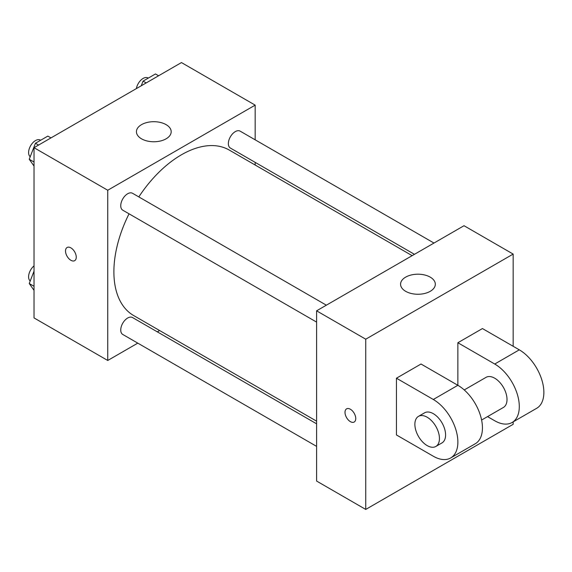 <?xml version="1.0" encoding="UTF-8"?>
<svg xmlns="http://www.w3.org/2000/svg" width="572" height="572" viewBox="0 0 572 572"><rect width="100%" height="100%" fill="white"/><g stroke="black" fill="none" stroke-linecap="round" stroke-linejoin="round"><path stroke-width="0.86" d="M137.78 343.136L107.743 360.474L34.027 317.918L34.027 147.69L181.453 62.57L255.169 105.134L255.169 139.818M159.609 330.53L157.314 331.86M129.043 213.821A95.56 55.169 120 0 0 113.885 271.814A95.56 55.169 120 0 0 133.676 315.558L316.595 421.164M412.147 255.655L229.236 150.05A95.56 55.169 120 0 0 138.81 196.904M255.169 162.369L255.169 165.022M107.743 360.474L107.743 190.247L255.169 105.134M433.976 243.05L240.147 131.145A9.767 5.634 120 0 0 232.625 133.762A9.767 5.634 120 0 0 228.357 143.586A9.767 5.634 120 0 0 230.38 148.055L414.45 254.325M316.595 423.816L132.525 317.546A9.767 5.634 120 0 0 125.003 320.163A9.767 5.634 120 0 0 120.742 329.994A9.767 5.634 120 0 0 122.765 334.463L316.595 446.367M316.595 322.1L122.765 210.189A9.767 5.634 -60 0 1 122.765 198.92A9.767 5.634 -60 0 1 132.525 193.279L326.355 305.183M107.743 190.247L34.027 147.69M141.527 138.824A17.375 10.031 180 0 1 136.436 131.732A17.375 10.031 180 0 1 153.811 121.7A17.375 10.031 180 0 1 171.185 131.732A17.375 10.031 180 0 1 160.46 140.998A17.375 10.031 180 0 1 141.527 138.824M76.262 257.185A7.6 4.39 60 0 1 74.689 260.668A7.6 4.39 60 0 1 67.088 256.277A7.6 4.39 60 0 1 67.088 247.497A7.6 4.39 60 0 1 72.944 249.535A7.6 4.39 60 0 1 76.262 257.185M74.689 260.66A7.6 4.39 60 0 1 67.088 256.27A7.6 4.39 60 0 1 67.088 247.497M513.155 421.879L513.155 424.31L365.737 509.43L316.595 481.052L316.595 310.825L464.021 225.711L513.155 254.082L513.155 346.289M34.027 166.073L29.236 159.252L35.443 143.257L47.855 136.093L50.987 137.895M34.027 162.019L29.236 159.252M38.574 145.066L35.443 143.257M40.662 140.24L40.383 140.083A9.767 5.634 120 0 0 32.861 142.7A9.767 5.634 120 0 0 28.6 152.524A9.767 5.634 120 0 0 30.216 156.721M141.248 85.786L143.057 81.124L155.47 73.952L158.608 75.761M146.196 82.933L143.057 81.124M148.284 78.107L148.005 77.949A9.767 5.634 120 0 0 141.184 79.873A9.767 5.634 120 0 0 136.379 88.596M34.027 290.347L29.236 283.519L34.027 271.164M34.027 286.293L29.236 283.519M34.027 265.873A9.767 5.634 120 0 0 28.6 276.791A9.767 5.634 120 0 0 30.216 280.988M346.582 408.858A7.6 4.39 -120 0 0 345.416 414.95A7.6 4.39 -120 0 0 350.386 421.65A7.6 4.39 -120 0 0 354.182 422.029A7.6 4.39 60 0 1 350.379 421.65A7.6 4.39 60 0 1 345.409 414.95A7.6 4.39 60 0 1 346.575 408.866A7.6 4.39 60 0 1 354.175 413.249A7.6 4.39 60 0 1 354.175 422.029M365.737 509.43L365.737 339.196L316.595 310.825L464.021 225.711M316.595 481.052L316.595 310.825M430.23 277.134A17.375 10.031 180 0 1 435.321 284.227A17.375 10.031 180 0 1 417.946 294.258A17.375 10.031 180 0 1 400.572 284.227A17.375 10.031 180 0 1 411.297 274.96A17.375 10.031 180 0 1 430.23 277.134M365.737 339.196L513.155 254.082M396.446 434.949L396.446 378.206L433.304 399.485A34.749 20.063 60 0 1 456.006 430.108A34.749 20.063 60 0 1 450.679 457.95A34.749 20.063 60 0 1 433.304 456.227L396.446 434.949M450.679 457.95L475.246 443.765A34.749 20.063 -120 0 0 480.573 415.923A34.749 20.063 -120 0 0 457.872 385.299L421.021 364.021L396.446 378.206M433.304 399.485L457.872 385.299L457.872 342.742L482.446 328.557L519.304 349.835A34.749 20.063 60 0 1 541.999 380.459A34.749 20.063 60 0 1 536.679 408.301L512.104 422.486A34.749 20.063 60 0 1 494.73 420.763L487.537 416.609M464.235 389.94L486.043 377.348A17.375 10.031 60 0 1 499.435 382.003A17.375 10.031 60 0 1 507.014 399.485A17.375 10.031 60 0 1 503.417 407.443L481.61 420.034M519.304 349.835L494.73 364.021L457.872 342.742M494.73 364.021A34.749 20.063 60 0 1 517.431 394.644A34.749 20.063 60 0 1 512.104 422.486M418.475 416.359L424.617 412.812A17.375 10.031 60 0 1 438.009 417.467A17.375 10.031 60 0 1 445.588 434.949A17.375 10.031 60 0 1 441.992 442.907L435.85 446.453A17.375 10.031 60 0 1 418.475 436.422A17.375 10.031 60 0 1 418.475 416.359A17.375 10.031 60 0 1 431.86 421.013A17.375 10.031 60 0 1 439.446 438.495A17.375 10.031 60 0 1 435.85 446.453"/></g></svg>

